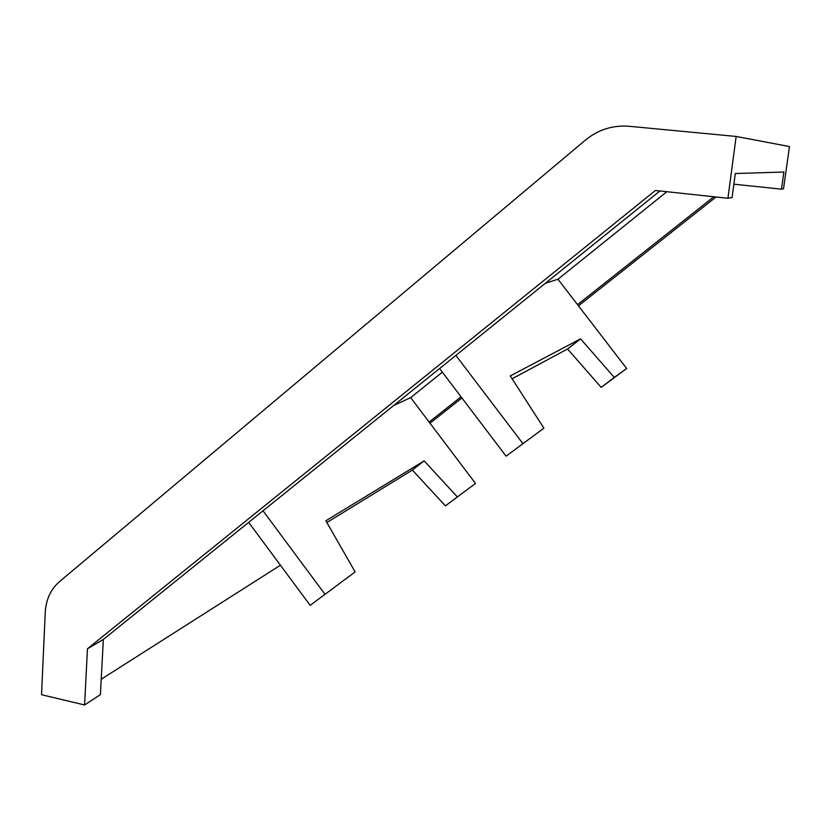<?xml version="1.0" encoding="UTF-8"?>
<svg xmlns="http://www.w3.org/2000/svg" width="831" height="831" viewBox="0 0 831 831"><rect width="100%" height="100%" fill="white"/><g stroke="black" fill="none" stroke-linecap="round" stroke-linejoin="round"><path stroke-width="1.25" d="M736.152 136.45L727.925 198.277L655.389 190.486L87.452 648.793L84.585 704.968L41.55 694.726L45.238 612.457C45.985 599.567 50.733 589.304 59.479 581.658L585.502 140.044C598.268 129.626 612.811 125.034 629.119 126.281L736.152 136.45L789.45 146.547L783.519 188.824L781.483 189.167L733.877 184.191M84.585 704.968L100.406 694.602L103.345 639.444L439.599 368.517L506.069 456.157L543.921 428.183L510.244 375.913L580.568 338.861L614.275 377.44L601.208 387.381L567.552 349.01L580.568 338.861M567.552 349.01L512.083 378.78M545.427 283.236L557.975 279.216L626.667 368.507L601.208 387.381M506.069 456.157L543.921 428.183M439.599 368.517L455.866 355.408L522.761 443.442M614.275 377.44L626.667 368.507M442.362 372.163L410.67 397.634L475.498 483.445L445.406 505.871L412.363 470.076L424.174 460.862L457.268 496.845M461.049 396.803L429.118 422.065M393.614 405.559L410.67 397.634M355.138 571.915L310.16 605.363L355.138 571.915L325.856 520.788L424.174 460.862M412.363 470.076L326.863 522.533M445.406 505.871L475.498 483.445M248.666 522.346L310.16 605.363M263.012 510.795L324.879 594.165M727.925 198.277L732.09 197.56L735.3 173.534L783.882 172.027L781.483 189.167M666.836 191.712L557.975 279.216M280.421 565.215L101.226 679.239M713.85 196.76L577.535 304.634M455.866 355.408L659.939 190.974M87.452 648.793L103.345 639.444M716.073 196.999L578.449 305.829M461.932 397.956L429.991 423.218"/></g></svg>
